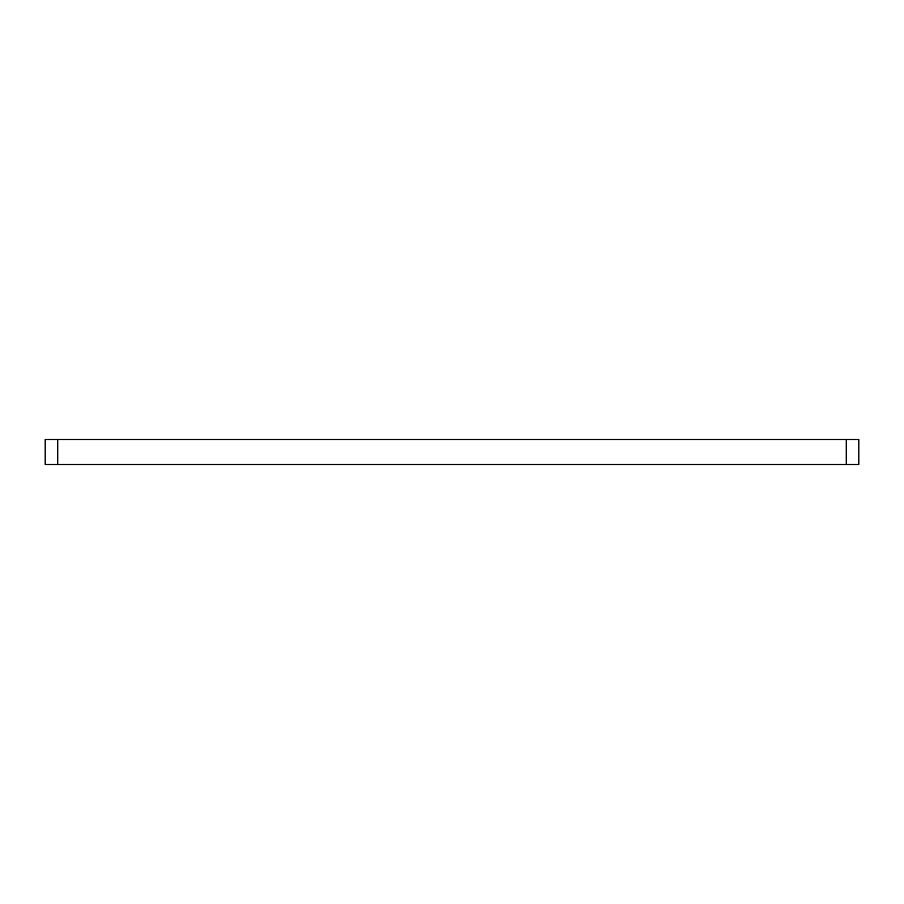 <?xml version="1.0" encoding="UTF-8"?>
<svg xmlns="http://www.w3.org/2000/svg" width="904" height="904" viewBox="0 0 904 904"><rect width="100%" height="100%" fill="white"/><g stroke="black" fill="none" stroke-linecap="round" stroke-linejoin="round"><path stroke-width="0.68" stroke-dasharray="4.52 3.39" d="M846.28 464.52L858.8 464.52L858.8 439.48L45.2 439.48L45.2 464.52L846.28 464.52L846.28 439.48M57.72 464.52L57.72 439.48"/><path stroke-width="1.36" d="M858.8 464.52L45.2 464.52L45.2 439.48L858.8 439.48L858.8 464.52M846.28 464.52L846.28 439.48M57.72 464.52L57.72 439.48"/></g></svg>
